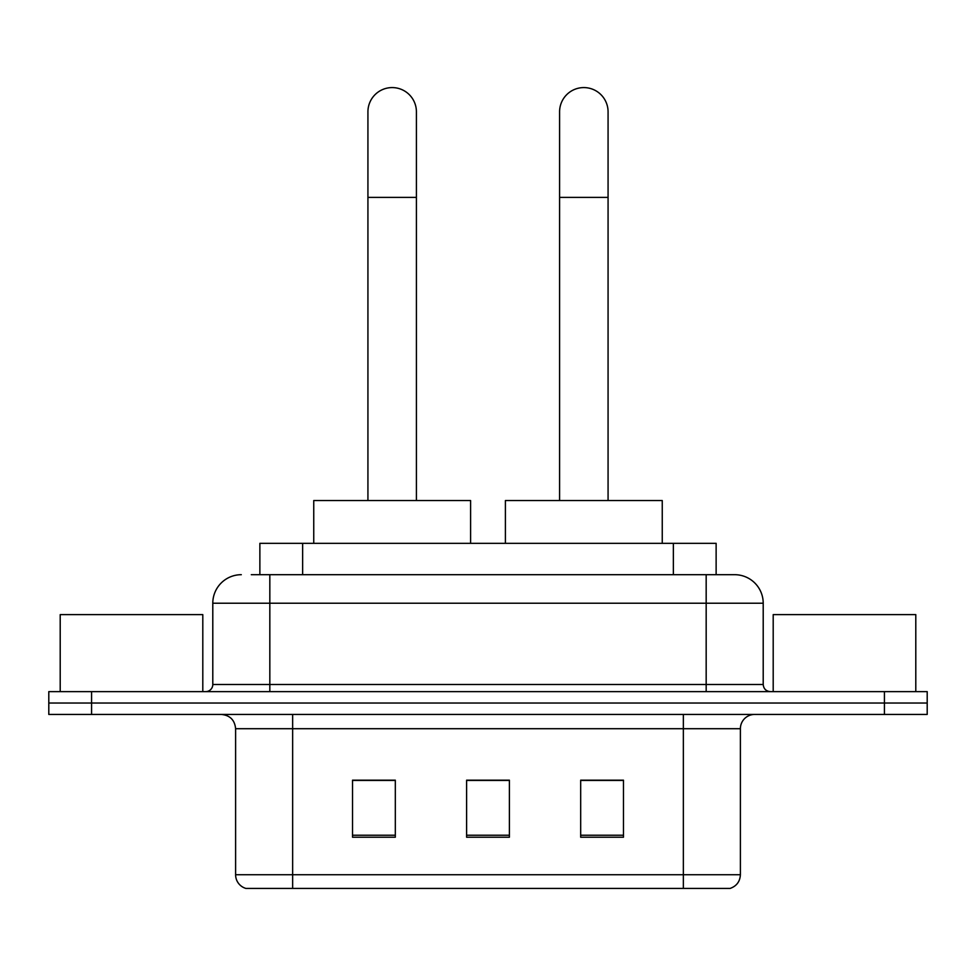 <?xml version="1.0" encoding="UTF-8"?>
<svg xmlns="http://www.w3.org/2000/svg" width="976" height="976" viewBox="0 0 976 976"><rect width="100%" height="100%" fill="white"/><g stroke="black" fill="none" stroke-linecap="round" stroke-linejoin="round"><path stroke-width="1.46" d="M259.872 574.693L259.872 543.327L716.128 543.327L716.128 574.693M251.942 574.693L734.257 574.693M251.296 574.693L269.827 574.693L269.827 603.217L212.792 603.217L212.792 684.493A7.125 7.125 0 0 1 205.655 691.63M241.304 574.693A28.524 28.524 0 0 0 212.792 603.217M734.696 574.693A28.524 28.524 0 0 1 763.208 603.217L763.208 684.493C763.635 688.824 766.014 691.203 770.345 691.63M91.573 691.63L48.8 691.63L48.8 703.037L91.573 703.037L48.8 703.037L48.8 714.444L91.573 714.444L91.573 703.037L884.427 703.037L91.573 703.037L91.573 691.63L884.427 691.63L884.427 703.037L927.2 703.037L884.427 703.037L884.427 714.444L91.573 714.444M884.427 714.444L927.2 714.444L927.2 691.63L884.427 691.63M740.394 874.728C740.003 881.56 736.575 886.123 730.133 888.416L683.359 888.416L683.359 874.728L740.394 874.728L740.394 728.706A14.262 14.262 0 0 1 754.655 714.444M235.606 874.728L292.641 874.728L292.641 888.416L683.359 888.416L245.867 888.416A14.262 14.262 0 0 1 235.606 874.728L235.606 728.706C234.752 720.044 230.007 715.286 221.345 714.444M623.469 837.225L623.469 780.178L580.683 780.178L580.683 837.225L623.469 837.225M395.317 837.225L395.317 780.178L352.531 780.178L352.531 837.225L395.317 837.225M509.387 837.225L509.387 780.178L466.613 780.178L466.613 837.225L509.387 837.225M509.387 780.471L466.613 780.471M395.317 780.471L352.531 780.471M623.469 780.471L580.683 780.471M202.801 691.63L202.801 614.624L60.207 614.624L60.207 691.63M367.928 500.554L367.928 111.825A24.241 24.241 0 0 1 392.169 87.584A24.241 24.241 0 0 1 416.41 111.825A24.241 24.241 0 0 0 392.169 87.584M416.41 500.554L416.41 111.825M470.603 543.327L470.603 500.554L313.747 500.554L313.747 543.327M559.59 500.554L559.59 111.825A24.241 24.241 0 0 1 583.831 87.584A24.241 24.241 0 0 1 608.072 111.825A24.241 24.241 0 0 0 583.831 87.584M608.072 500.554L608.072 111.825M662.253 543.327L662.253 500.554L505.397 500.554L505.397 543.327M915.793 691.63L915.793 614.624L773.199 614.624L773.199 691.63M302.645 574.693L302.645 543.327M673.355 574.693L673.355 543.327M269.827 691.63L269.827 684.493L763.208 684.493M212.792 684.493L269.827 684.493L269.827 603.217L706.173 603.217L706.173 691.63M763.208 603.217L706.173 603.217L706.173 574.693M683.359 714.444L683.359 728.706L235.606 728.706M740.394 728.706L683.359 728.706L683.359 874.728L292.641 874.728L292.641 714.444M509.387 835.236L466.613 835.236M395.317 835.236L352.531 835.236M623.469 835.236L580.683 835.236M367.928 197.384L416.41 197.384M559.59 197.384L608.072 197.384"/></g></svg>
